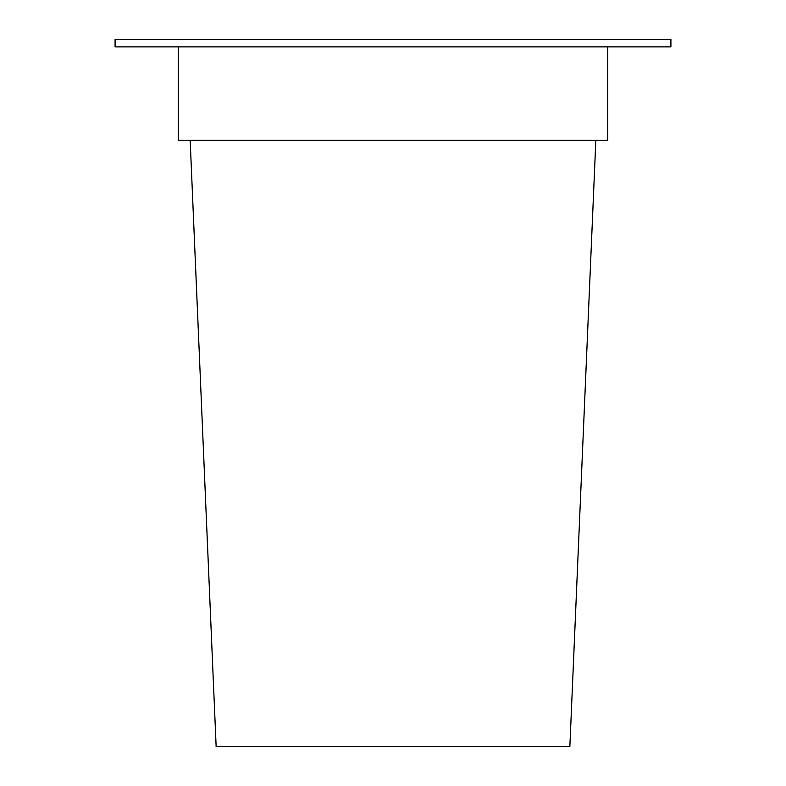 <?xml version="1.0" encoding="UTF-8"?>
<svg xmlns="http://www.w3.org/2000/svg" width="786" height="786" viewBox="0 0 786 786"><rect width="100%" height="100%" fill="white"/><g stroke="black" fill="none" stroke-linecap="round" stroke-linejoin="round"><path stroke-width="1.18" d="M607.745 46.875L607.745 140.36L178.255 140.36L178.255 46.875M670.91 46.875L115.09 46.875L115.09 39.3L670.91 39.3L670.91 46.875M190.163 140.36L216.15 746.7L569.85 746.7L595.837 140.36"/></g></svg>
